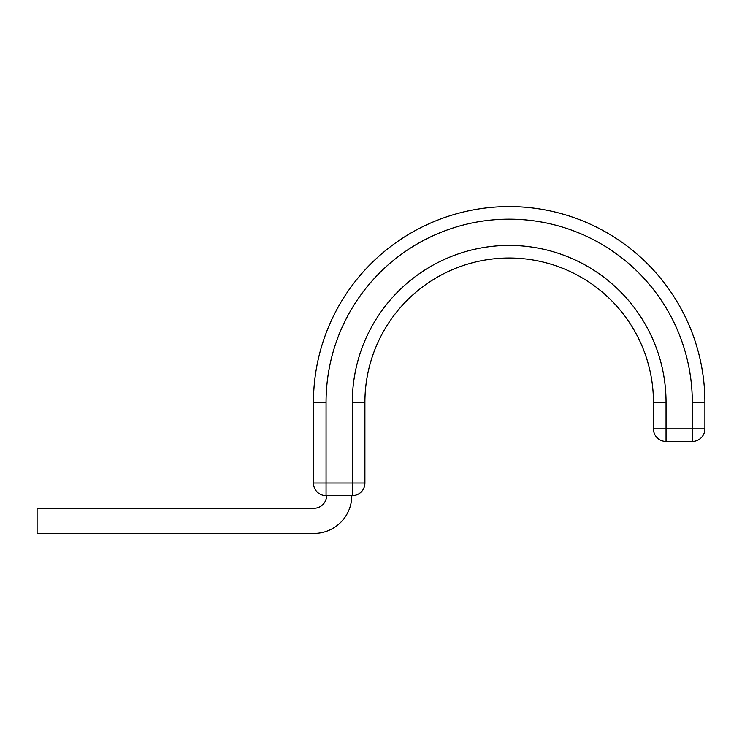 <?xml version="1.0" encoding="UTF-8"?>
<svg xmlns="http://www.w3.org/2000/svg" width="742" height="742" viewBox="0 0 742 742"><rect width="100%" height="100%" fill="white"/><g stroke="black" fill="none" stroke-linecap="round" stroke-linejoin="round"><path stroke-width="1.11" d="M351.782 495.637A37.796 37.796 0 0 1 313.987 533.433L37.1 533.433L37.1 508.233L313.987 508.233A12.595 12.595 0 0 0 326.582 495.637M692.305 402.294A183.116 183.116 0 0 0 509.179 219.168A183.116 183.116 0 0 0 326.063 402.294L313.458 402.294A195.721 195.721 0 0 1 509.179 206.573A195.721 195.721 0 0 1 704.9 402.294L692.305 402.294L692.305 428.857L704.9 428.857L704.9 402.294A195.721 195.721 0 0 0 509.179 206.573A195.721 195.721 0 0 0 313.458 402.294L313.458 483.033L364.906 483.033A12.595 12.595 0 0 1 352.311 495.637L326.063 495.637A12.595 12.595 0 0 1 313.458 483.033M352.311 495.637L352.311 402.294A156.868 156.868 0 0 1 509.179 245.426A156.868 156.868 0 0 1 666.047 402.294L653.452 402.294A144.273 144.273 0 0 0 509.179 258.021A144.273 144.273 0 0 0 364.906 402.294L364.906 483.033M653.452 402.294L653.452 428.857L692.305 428.857L692.305 441.453L666.047 441.453A12.595 12.595 0 0 1 653.452 428.857L653.452 402.294A144.273 144.273 0 0 0 509.179 258.021A144.273 144.273 0 0 0 364.906 402.294L352.311 402.294M704.9 428.857A12.595 12.595 0 0 1 692.305 441.453A12.595 12.595 0 0 0 704.9 428.857A12.595 12.595 0 0 1 692.305 441.453M326.063 402.294L326.063 495.637M666.047 402.294L666.047 441.453"/></g></svg>
